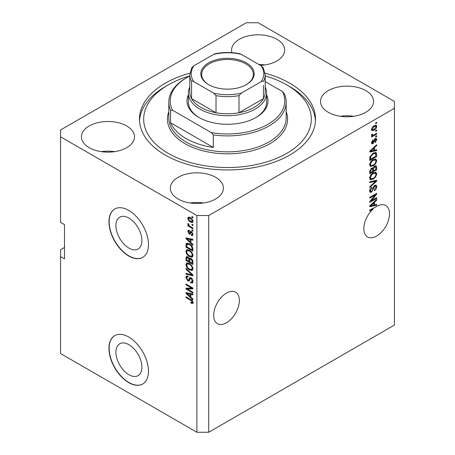 <?xml version="1.0" encoding="UTF-8"?>
<svg xmlns="http://www.w3.org/2000/svg" width="455" height="455" viewBox="0 0 455 455"><rect width="100%" height="100%" fill="white"/><g stroke="black" fill="none" stroke-linecap="round" stroke-linejoin="round"><path stroke-width="0.68" d="M115.911 352.198A18.388 10.613 -120 0 0 123.936 370.7A18.388 10.613 -120 0 0 138.104 375.625A18.388 10.613 -120 0 0 141.915 367.208A18.388 10.613 -120 0 0 133.889 348.706A18.388 10.613 -120 0 0 119.722 343.781A18.388 10.613 -120 0 0 115.911 352.198M115.911 225.583A18.388 10.613 -120 0 0 123.936 244.085A18.388 10.613 -120 0 0 138.104 249.01A18.388 10.613 -120 0 0 141.915 240.593A18.388 10.613 -120 0 0 133.889 222.091A18.388 10.613 -120 0 0 119.722 217.166A18.388 10.613 -120 0 0 115.911 225.583M108.955 221.795A27.943 16.13 -120 0 0 121.155 249.914A27.943 16.13 -120 0 0 142.688 257.399A27.943 16.13 -120 0 0 148.472 244.608A27.943 16.13 -120 0 0 136.278 216.489A27.943 16.13 -120 0 0 114.745 209.004A27.943 16.13 -120 0 0 108.955 221.795M114.842 208.947A27.943 16.13 -120 0 0 109.154 221.682A27.943 16.13 -120 0 0 121.286 249.732A27.943 16.13 -120 0 0 142.785 257.342M108.955 348.411A27.943 16.13 -120 0 0 121.155 376.53A27.943 16.13 -120 0 0 142.688 384.014A27.943 16.13 -120 0 0 148.472 371.223A27.943 16.13 -120 0 0 136.278 343.104A27.943 16.13 -120 0 0 114.745 335.619A27.943 16.13 -120 0 0 108.955 348.411M114.842 335.562A27.943 16.13 -120 0 0 109.154 348.297A27.943 16.13 -120 0 0 121.286 376.348A27.943 16.13 -120 0 0 142.785 383.957M213.668 315.332A18.16 10.488 120 0 0 217.433 323.647A18.16 10.488 120 0 0 231.424 318.779A18.16 10.488 120 0 0 239.353 300.505A18.16 10.488 120 0 0 235.593 292.19A18.16 10.488 120 0 0 221.596 297.052A18.16 10.488 120 0 0 213.668 315.332M363.824 228.643A18.16 10.488 120 0 0 367.583 236.953A18.16 10.488 120 0 0 381.58 232.09A18.16 10.488 120 0 0 389.508 213.81A18.16 10.488 120 0 0 385.743 205.501A18.16 10.488 120 0 0 376.04 206.775L369.75 210.079L369.75 210.91L373.299 208.862A18.16 10.488 120 0 0 363.824 228.643M260.459 65.389A26.544 15.322 0 0 0 284.665 50.124A26.544 15.322 0 0 0 276.89 39.289A26.544 15.322 0 0 0 247.964 35.968A26.544 15.322 0 0 0 231.578 50.124A26.544 15.322 0 0 0 231.948 52.666M264.821 64.957A26.544 15.322 0 0 0 258.855 64.462M126.74 125.978A26.544 15.322 0 0 0 97.814 122.657A26.544 15.322 0 0 0 81.428 136.819A26.544 15.322 0 0 0 89.203 147.653A26.544 15.322 0 0 0 118.129 150.975A26.544 15.322 0 0 0 134.515 136.819A26.544 15.322 0 0 0 126.74 125.978M114.671 151.646A26.544 15.322 0 0 0 101.272 151.646M215.647 177.308A26.544 15.322 0 0 0 186.721 173.986A26.544 15.322 0 0 0 170.335 188.148A26.544 15.322 0 0 0 178.11 198.983A26.544 15.322 0 0 0 207.036 202.304A26.544 15.322 0 0 0 223.422 188.148A26.544 15.322 0 0 0 215.647 177.308M203.573 202.975A26.544 15.322 0 0 0 190.179 202.975M365.797 90.619A26.544 15.322 0 0 0 336.871 87.297A26.544 15.322 0 0 0 320.485 101.454A26.544 15.322 0 0 0 328.26 112.294A26.544 15.322 0 0 0 357.186 115.615A26.544 15.322 0 0 0 373.572 101.454A26.544 15.322 0 0 0 365.797 90.619M353.728 116.287A26.544 15.322 0 0 0 340.329 116.287M189.883 73.198A88.014 50.812 0 0 0 139.486 119.136A88.014 50.812 0 0 0 165.267 155.064A88.014 50.812 0 0 0 261.181 166.081A88.014 50.812 0 0 0 315.514 119.136A88.014 50.812 0 0 0 289.733 83.202A88.014 50.812 0 0 0 265.117 73.198M64.502 247.463L60.555 249.744L60.555 353.546L196.879 432.25L196.879 215.522L208.731 215.522L394.445 108.301L394.445 101.454L258.121 22.75L246.269 22.75L60.555 129.971L60.555 136.819L196.879 215.522M371.161 200.763L376.666 197.584L376.666 198.414L369.75 202.407L369.75 201.519L375.261 194.973L369.75 198.152L369.75 197.322L376.666 193.329L376.666 194.217L371.161 200.763L370.643 200.462M374.744 185.316L376.183 185.151L376.757 186.669C376.666 188.404 375.887 189.741 374.42 190.685L374.328 189.911L375.949 187.062L375.58 186.038L374.761 186.135L371.553 192.135L370.211 192.306L369.659 190.912C369.727 189.354 370.415 188.143 371.724 187.267L371.815 188.04L370.467 190.417L370.808 191.384L371.57 191.293L372.275 190.628L373.089 187.5L374.744 185.316M369.75 181.738L376.666 180.26L376.666 181.118L369.75 187.494L369.75 186.641L375.858 181.198L369.75 182.597L369.75 181.738M375.699 172.2L376.757 173.941L375.671 176.921L373.299 179.099L370.393 179.651L369.659 178.03C370.017 175.658 371.206 173.924 373.214 172.82L376.052 172.343M375.699 158.926L376.757 160.666L375.671 163.646L373.299 165.825L370.393 166.376L369.659 164.755C370.017 162.384 371.206 160.649 373.214 159.546L376.052 159.074M374.601 150.241L376.666 149.746L376.666 150.611L369.75 152.05L369.75 151.242L376.666 144.696L376.666 145.56L374.601 147.448L374.601 150.241L373.794 149.775M375.676 122.867L376.666 122.298L376.666 123.129L375.676 123.697L375.676 122.867M196.879 432.25L208.731 432.25L208.731 215.522M208.731 432.25L394.445 325.029L394.445 108.301M374.101 125.751L376.245 125.296L376.757 126.444C376.49 128.173 375.62 129.419 374.152 130.181L372.053 130.602L371.547 129.453C371.803 127.753 372.651 126.518 374.101 125.751M375.676 130.545L376.666 129.971L376.666 130.801L375.676 131.37L375.676 130.545M374.055 134.794L376.666 133.292L376.666 134.123L371.638 137.023L371.638 136.193L372.44 135.732L371.547 135.266L371.815 134.327L372.537 134.225L372.446 134.839L373.032 135.243L374.055 134.794M371.741 135.67L371.547 135.266M371.763 134.441L373.032 135.243M375.676 136.244L376.666 135.675L376.666 136.506L375.676 137.074L375.676 136.244M375.13 138.633L376.296 138.474L376.757 139.662L375.136 142.574L375.051 141.795L376.035 140.021L375.256 139.395L372.981 143.712L371.974 143.843L371.547 142.699L372.981 139.981L373.072 140.754L372.264 142.256L372.878 142.944L375.13 138.633M374.801 138.758L375.79 139.332L374.607 139.02M371.507 142.415L372.878 142.944M373.168 153.147L376.086 152.533L376.666 154.165L376.666 156.52L369.75 160.513L369.881 156.918L373.168 153.147M374.636 166.092L376.183 165.853L376.666 167.332L376.666 169.795L369.75 173.787L369.75 171.307L371.49 168.117L372.941 168.168L374.636 166.092M372.713 167.969L372.412 167.867M374.601 204.886L376.666 204.392L376.666 205.256L369.75 206.701L369.75 205.887L376.666 199.347L376.666 200.206L374.601 202.1L374.601 204.886L373.794 204.42M60.555 136.819L60.555 222.364L64.502 224.651L64.502 258.867L60.555 256.586M187.42 289.079L192.926 292.258L192.926 293.088L186.01 289.096L186.01 288.214L191.521 288.026L186.01 284.841L186.01 284.017L192.926 288.004L192.926 288.897L187.42 289.079L188.41 288.51L192.926 288.356M191.003 277.772C192.306 278.67 192.977 279.899 193.017 281.446L192.397 283.004L190.679 282.771L190.588 281.89L191.743 282.032L192.209 280.911L191.02 278.614L190.304 278.517L189.07 281.059L187.813 280.906L185.919 277.499L186.493 276.043L187.983 276.236L188.074 277.118L187.079 276.987L186.726 277.937L187.83 280.087L188.535 280.235L189.741 277.595L191.003 277.772M186.01 268.427L192.926 274.934L192.926 275.793L186.01 274.189L186.01 273.336L192.118 274.939L186.01 269.292L186.01 268.427M193.017 268.717L191.93 270.446L189.559 269.883C187.5 268.797 186.288 267.039 185.919 264.617L186.652 263.013L189.473 263.513L191.959 265.76L193.017 268.717M192.311 270.298L192.619 270.048M193.017 255.443L191.93 257.172L189.559 256.614C187.5 255.522 186.288 253.765 185.919 251.342L186.652 249.738L189.473 250.239L191.959 252.485L193.017 255.443M192.311 257.024L192.619 256.774M191.936 224.179L192.926 224.753L192.926 225.578L191.936 225.009L191.936 224.179M190.361 217.564C191.856 218.32 192.744 219.577 193.017 221.329L192.499 222.472L190.412 222.057C188.939 221.295 188.069 220.049 187.807 218.32L188.325 217.177L190.361 217.564M193.017 302.615L192.528 303.582L190.861 303.093L190.77 302.211L192.209 302.114L191.686 300.983L186.01 297.598L186.01 296.768L190.702 299.481C192.01 300.072 192.783 301.119 193.017 302.615M193.005 301.983L192.016 302.552L192.869 301.733M190.861 242.532L192.926 244.42L192.926 245.285L186.01 238.738L186.01 237.931L192.926 239.37L192.926 240.234L190.861 239.739L190.861 242.532M191.396 231.538L193.017 234.439L192.584 235.571L191.396 235.485L191.31 234.604L192.027 234.672L192.294 233.967L191.515 232.442L191.06 232.368L190.156 234.24L189.24 234.132L187.807 231.464L188.251 230.304L189.246 230.401L189.331 231.282L188.745 231.231L188.524 231.851L189.138 233.244L189.559 233.227L190.372 231.362L191.396 231.538M189.138 233.244L190.543 232.653L191.009 231.356M191.936 229.781L192.926 230.349L192.926 231.18L191.936 230.611L191.936 229.781M190.321 226.459L192.926 227.966L192.926 228.797L187.898 225.89L187.898 225.06L188.7 225.526L187.807 224.031L188.074 223.405L188.797 224.127L189.291 225.72L190.321 226.459M191.936 216.506L192.926 217.075L192.926 217.905L191.936 217.336L191.936 216.506M189.428 243.783C191.475 244.824 192.641 246.508 192.926 248.839L192.926 251.194L186.01 247.201L186.14 243.755L186.584 243.186L189.428 243.783M189.974 258.093L189.2 258.542L190.895 258.423C192.237 259.265 192.914 260.459 192.926 262.012L192.926 264.469L186.01 260.476L186.01 257.996L186.465 256.665L187.75 256.813L189.2 258.542L189.502 258.19M190.861 297.178L192.926 299.066L192.926 299.93L186.01 293.39L186.01 292.582L192.926 294.021L192.926 294.885L190.861 294.391L190.861 297.178M193.517 303.013L191.845 302.524M191.72 302.598L190.861 303.093M192.243 300.664L191.686 300.983M186.726 297.183L186.01 297.598M190.861 241.821L190.531 241.514M187.278 238.437L186.999 238.17L186.01 238.738M192.926 239.427L191.845 239.171L190.861 239.739M191.037 239.637L191.037 238.977L190.054 239.546L186.732 238.75L190.054 241.793L190.054 239.546M190.861 241.326L190.054 241.793M187.579 238.261L186.732 238.75M192.937 235.076L192.385 234.911L191.396 235.485M192.385 234.911L192.346 234.49M192.914 233.608L192.294 233.967M192.101 232.101L191.515 232.442M191.885 231.891L191.06 232.368M190.537 233.705L189.24 234.132M190.23 233.563L189.701 233.159M188.808 231.197L188.797 230.895L187.807 231.464M188.797 230.895L188.87 230.27M190.127 232.676L190.543 232.653L190.127 232.676M192.658 230.196L191.936 230.611M188.615 225.475L187.898 225.89M188.37 223.701L187.807 224.031M192.658 216.921L191.936 217.336M192.886 222.034L191.72 221.659M191.208 221.591L190.412 222.057M188.814 218.093L188.797 217.752L187.807 218.32M188.797 217.752L188.922 217.041M190.093 217.422L188.842 218.081L188.524 218.758L190.406 221.221L191.976 221.574L192.294 220.891L190.406 218.423L188.842 218.081M191.976 221.574L192.994 220.988M191.083 218.036L190.406 218.423M192.909 220.538L192.294 220.891M192.658 224.594L191.936 225.009M192.926 250.051L192.385 249.744M186.817 246.735L186.01 247.201M186.999 244.38L187.124 243.186L186.14 243.755M188.728 243.419L186.954 244.386L186.817 246.837L192.118 249.897L192.118 248.475L191.111 245.899L189.422 244.608L186.954 244.386M192.926 249.431L192.118 249.897M190.11 244.21L189.422 244.608M191.652 245.586L191.111 245.899M192.869 248.038L192.118 248.475M192.727 256.637L191.066 256.313M190.344 256.159L189.559 256.614M186.914 250.995L185.919 251.342M186.908 250.773L187.221 249.562M187.892 250.5L188.876 249.931L187.278 250.625L186.726 251.803C187.028 253.668 187.972 254.993 189.57 255.79L191.657 256.165L192.209 254.988C191.919 253.168 190.998 251.86 189.456 251.058L187.278 250.625M191.657 256.165L193.005 255.238M190.139 250.66L189.456 251.058M192.92 254.572L192.209 254.988M192.926 263.326L192.385 263.013M189.689 261.46L189.155 261.147M186.817 260.01L186.01 260.476M186.999 257.649L187.102 256.569M191.054 258.52L190.008 259.117L189.689 261.773L192.118 263.172L192.033 260.669L190.901 259.253L190.008 259.117M189.871 259.27L189.752 258.224M186.817 260.112L188.882 261.306L188.819 258.986L187.864 257.706L187.085 257.575L186.817 260.112M189.689 260.84L188.882 261.306M188.45 257.371L187.864 257.706M189.803 258.417L188.819 258.986M192.926 262.706L192.118 263.172M191.544 258.884L190.901 259.253M192.624 260.328L192.033 260.669M192.852 261.102L192.118 261.523M192.727 269.912L191.066 269.587M190.344 269.434L189.559 269.883M186.914 264.27L185.919 264.617M186.908 264.048L187.221 262.836M188.888 263.206L187.278 263.9L186.726 265.077C187.028 266.943 187.972 268.268 189.57 269.064L191.657 269.44L192.209 268.257C191.919 266.442 190.998 265.129 189.456 264.327L187.278 263.9M191.657 269.44L193.005 268.513M188.876 263.2L187.892 263.775M190.139 263.934L189.456 264.327M192.92 267.847L192.209 268.257M192.926 274.991L192.283 274.843M188.034 273.859L186.999 273.614L186.01 274.189M192.624 274.649L192.118 274.939M186.578 268.962L186.01 269.292M192.801 282.572L191.669 282.197L190.679 282.771M191.743 282.032L193.005 281.179M192.914 280.502L192.209 280.911M191.646 278.255L191.02 278.614M189.456 280.587L188.802 280.337L187.813 280.906M186.914 277.14L185.919 277.499M186.908 276.924L187.085 275.929M190.338 277.476L189.519 279.66L188.535 280.235M190.292 277.505L189.348 278.05M187.688 288.925L186.999 288.527L186.01 289.096M186.999 288.527L186.999 288.18M192.243 287.611L191.521 288.026M186.726 284.426L186.01 284.841M190.861 296.472L190.531 296.165M187.278 293.083L186.999 292.821L186.01 293.39M192.926 294.078L191.845 293.816L190.861 294.391M191.037 294.283L191.037 293.629L190.054 294.197L186.732 293.401L190.054 296.438L190.054 294.197M190.861 295.972L190.054 296.438M187.579 292.906L186.732 293.401M375.949 122.713L376.666 123.129M375.642 125.165L375.767 125.876L376.757 126.444M375.767 125.876L375.745 126.217M373.35 129.721L374.152 130.181M372.838 129.783L371.672 130.164M371.644 128.702L372.565 129.692L374.147 129.351L376.035 126.843L375.728 126.2L374.476 125.546M371.564 129.118L372.565 129.692M373.47 126.16L374.147 126.553L372.264 129.061M375.728 126.2L374.147 126.553M375.949 130.386L376.666 130.801M375.949 133.707L376.666 134.123M372.719 135.26L372.167 135.573M371.547 135.215L372.44 135.732M375.949 136.09L376.666 136.506M375.676 138.405L375.767 139.088L376.757 139.662M374.198 139.497L374.801 139.844M372.344 142.893L371.991 143.143L372.981 143.712M371.991 143.143L371.616 143.314M372.474 140.407L373.072 140.754M371.644 141.897L372.264 142.256M375.676 149.979L376.666 150.611M375.676 150.036L373.794 150.429L373.794 148.188L370.472 151.231L373.794 150.434M373.032 150.588L371.468 150.918M370.336 151.151L369.75 151.276M376.097 145.23L376.666 145.56M374.078 147.147L374.601 147.448M373.612 147.585L373.612 148.085M370.029 150.975L370.472 151.231M373.282 147.898L373.794 148.188M375.466 152.38L375.676 153.597L376.666 154.165M375.858 156.054L376.666 156.52M370.29 159.057L369.75 159.369M369.75 158.749L370.558 159.216L375.858 156.156L375.438 153.409L373.947 152.743M369.796 157.373L370.558 157.811L370.558 159.216M370.103 156.264L370.694 156.605L370.558 157.811M372.474 153.585L373.163 153.978L370.694 156.605M373.891 152.766L374.852 153.324L373.163 153.978M375.438 153.409L374.852 153.324M375.147 163.345L375.671 163.646M372.531 165.381L373.299 165.825M371.587 165.631L369.972 165.99M375.466 158.88L375.767 160.097L376.757 160.666M369.761 163.88L370.467 164.283L371.007 165.495L373.31 164.989C374.801 164.181 375.676 162.901 375.949 161.138L375.403 159.95L373.811 159.239M369.665 164.568L371.007 165.495M371.087 161.326L371.633 161.639L370.467 164.283M372.514 159.995L373.191 160.387L371.633 161.639M375.403 159.95L373.191 160.387M375.551 165.745L375.676 166.871M375.858 169.328L376.666 169.795M373.163 170.676L372.622 170.983M370.29 172.331L369.75 172.644M372.509 167.918L372.446 168.839M372.622 170.363L373.43 170.83L375.858 169.431L375.767 167.03L374.516 166.16M369.75 172.024L370.558 172.49L372.622 171.296L372.56 169.055L371.343 168.174M370.956 168.504L371.604 168.879L370.558 171.131L370.558 172.49M372.56 169.055L371.604 168.879M373.999 166.547L374.641 166.917L373.43 169.3L373.43 170.83M375.767 167.03L374.641 166.917M375.147 176.62L375.671 176.921M372.531 178.656L373.299 179.099M371.587 178.9L369.972 179.264M375.466 172.155L375.767 173.372L376.757 173.941M369.761 177.149L370.467 177.558L371.007 178.769L373.31 178.263C374.801 177.456 375.676 176.17 375.949 174.413L375.403 173.224L373.811 172.508M369.665 177.837L371.007 178.769M371.087 174.595L371.633 174.913L370.467 177.558M372.514 173.27L373.191 173.662L371.633 174.913M375.403 173.224L373.191 173.662M375.676 180.47L376.666 181.118M375.676 180.544L375.312 180.885M374.886 180.641L375.858 181.198M374.869 180.629L369.75 181.807M375.585 185.031L375.767 186.101L376.757 186.669M375.58 186.038L374.545 185.441M374.129 185.771L374.761 186.135M370.825 191.396L370.569 191.566L371.553 192.135M370.569 191.566L369.813 191.845M371.166 187.67L371.815 188.04M369.761 190.008L370.467 190.417M369.67 190.679L370.808 191.384M375.949 197.999L376.666 198.414M370.893 200.604L370.171 201.019M374.545 194.558L375.261 194.973M375.898 193.773L376.666 194.217M375.261 194.143L374.795 194.7M375.676 204.631L376.666 205.256M375.676 204.687L373.794 205.08L373.794 202.839L370.472 205.876L373.794 205.086M373.032 205.239L371.468 205.563M370.336 205.802L369.75 205.922M376.097 199.881L376.666 200.206M374.078 201.798L374.601 202.1M373.612 202.236L373.612 202.737M370.029 205.626L370.472 205.876M373.282 202.549L373.794 202.839M372.582 208.447L373.299 208.862M266.619 94.794A40.512 23.393 180 0 1 256.148 117.424A40.512 23.393 180 0 1 198.852 117.424L198.852 117.424A40.512 23.393 180 0 1 188.381 94.794M265.219 87.144A39.119 22.585 180 0 1 266.619 93.127A39.119 22.585 180 0 1 242.469 113.995A39.119 22.585 180 0 1 199.842 109.098A39.119 22.585 180 0 1 188.381 93.127L188.381 102.028A39.119 22.585 0 0 0 199.353 117.709M189.78 75.917A83.822 48.395 0 0 0 168.231 84.914A83.822 48.395 0 0 0 168.231 153.358A83.822 48.395 0 0 0 286.769 153.358A83.822 48.395 0 0 0 286.769 84.914L289.733 86.626A88.014 50.812 180 0 1 315.463 120.848M186.01 138.525A58.678 33.875 0 0 0 213.31 147.443L170.568 122.765A58.678 33.875 0 0 0 186.01 138.525M213.31 134.896L211.319 132.61A57.279 33.067 0 0 0 268.001 124.266A57.279 33.067 0 0 0 282.447 91.546L284.432 93.832A58.678 33.875 180 0 1 286.178 102.028A58.678 33.875 180 0 1 213.31 134.896L213.31 147.443M170.568 122.765L170.568 110.218A58.678 33.875 180 0 1 168.822 102.028A58.678 33.875 180 0 1 186.01 78.072L186.999 77.504A57.279 33.067 0 0 0 172.553 110.224L170.568 110.218M282.447 91.546L265.219 81.599M189.78 75.996A57.279 33.067 0 0 0 186.999 77.504M211.319 132.61L172.553 110.224M139.537 120.848A88.014 50.812 180 0 1 165.267 86.626L168.231 84.914M289.733 86.626L286.769 84.914A83.822 48.395 0 0 0 265.219 75.917M255.647 117.709A39.119 22.585 0 0 0 266.619 102.028L266.619 93.127M208.635 84.63L208.635 84.63A26.686 15.407 180 0 1 208.635 62.841A26.686 15.407 180 0 1 246.365 62.841A26.686 15.407 180 0 1 246.365 84.63A26.686 15.407 180 0 1 208.635 84.63M246.07 84.801A25.844 14.924 0 0 0 253.344 74.421A25.844 14.924 0 0 0 245.774 63.871A25.844 14.924 0 0 0 217.609 60.634A25.844 14.924 0 0 0 201.656 74.421A25.844 14.924 0 0 0 208.93 84.801M193.915 81.724C192.869 80.984 192.09 80.91 191.572 81.513A37.719 21.777 180 0 1 189.78 74.876L189.78 91.99A37.719 21.777 0 0 0 191.572 98.621A37.719 21.777 0 0 0 200.826 107.386A37.719 21.777 0 0 0 216.011 112.732A37.719 21.777 0 0 0 238.989 112.732A37.719 21.777 0 0 0 263.428 98.621A37.719 21.777 0 0 0 265.219 91.99L265.219 74.876A37.719 21.777 180 0 1 263.428 81.513C262.905 80.916 262.125 80.984 261.085 81.724A36.32 20.97 0 0 0 261.085 65.753L241.332 54.344A36.32 20.97 0 0 0 213.668 54.344L193.915 65.753A36.32 20.97 0 0 0 193.915 81.724L213.668 93.127A36.32 20.97 0 0 0 241.332 93.127L261.085 81.724M191.572 81.513L191.572 98.621L216.011 112.732L216.011 95.618L213.668 93.127M188.381 93.127A39.119 22.585 180 0 1 189.78 87.144M241.332 93.127L238.989 95.618L238.989 112.732L263.428 98.621L263.428 85.352M213.668 54.344L215.124 53.736C223.377 52.103 231.623 52.103 239.876 53.736L241.332 54.344M261.085 65.753L263.246 67.681L265.219 74.876M189.78 74.876L191.754 67.681L193.915 65.753M191.436 299.947L190.759 300.34M189.092 238.574L188.154 239.12M190.833 231.891L189.843 232.46M186.948 244.409L186.01 244.949M186.999 257.428L186.01 257.996M189.837 259.287L188.882 259.839M191.561 273.654L191.026 273.961M189.98 278.659L188.996 279.228M189.092 293.225L188.154 293.765M373.822 140.385L374.522 140.788M371.405 149.672L371.894 149.957M375.676 166.763L376.666 167.332M369.79 170.688L370.558 171.131M372.446 168.731L373.43 169.3M373.777 180.908L374.766 181.477M372.844 188.529L373.453 188.882M371.405 204.323L371.894 204.602M168.822 102.028L168.822 117.993A58.678 33.875 0 0 0 186.01 141.949A58.678 33.875 0 0 0 249.954 149.291A58.678 33.875 0 0 0 286.178 117.993L286.178 102.028M286.178 111.697A60.071 34.682 180 0 1 256.341 149.558A60.071 34.682 180 0 1 185.02 143.661A60.071 34.682 180 0 1 168.822 111.697M238.989 95.618A37.719 21.777 180 0 1 216.011 95.618M192.027 234.672L193.017 234.097M188.745 231.231L189.735 230.662M189.479 233.29L190.469 232.715M187.085 257.575L188.069 257.007M190.304 278.517L191.293 277.948M187.079 276.987L188.069 276.418M372.639 135.226L371.65 134.657"/></g></svg>
